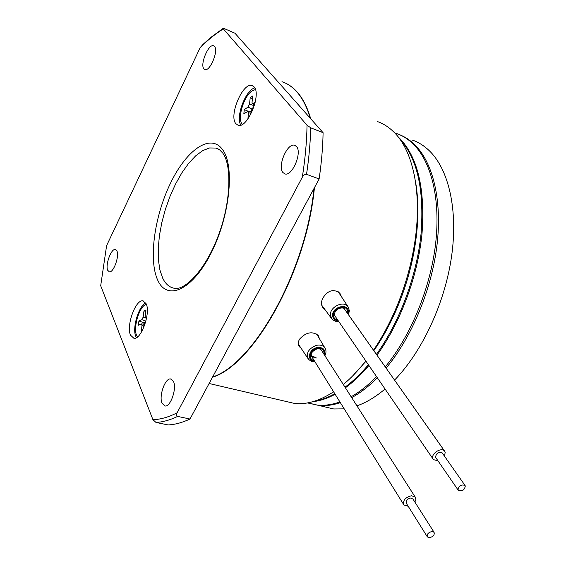 <?xml version="1.0" encoding="UTF-8"?>
<svg xmlns="http://www.w3.org/2000/svg" width="566" height="566" viewBox="0 0 566 566"><rect width="100%" height="100%" fill="white"/><g stroke="black" fill="none" stroke-linecap="round" stroke-linejoin="round"><path stroke-width="0.85" d="M465.309 485.968L464.969 485.387C461.106 484.27 458.8 485.762 458.05 489.88L458.382 490.439C462.238 491.578 464.545 490.085 465.309 485.968M442.456 453.26L442.223 452.934C438.438 451.767 436.209 453.21 435.544 457.264L458.149 490.099M437.942 460.816L433.485 459.634L432.912 458.672C430.669 453.783 441.338 446.85 444.586 451.081L445.201 452.107L444.551 456.246M429.587 537.686C433.315 536.61 434.794 534.792 434.037 532.231L431.858 531.516C428.129 532.592 426.644 534.403 427.401 536.964L429.587 537.686M413.003 499.106L410.647 498.009C407.025 499.014 405.603 500.783 406.374 503.33L427.174 536.603M408.228 506.294L403.961 505.028C402.61 500.57 405.107 497.472 411.447 495.724L415.168 497.026L415.536 497.592L415.819 499.693L414.878 502.056M281.981 81.681C287.323 83.485 292.176 86.775 296.542 91.558C302.329 97.939 306.899 106.825 310.239 118.209M146.339 304.246L145.766 304.473C138.352 307.281 132.161 331.846 137.644 336.798M255.436 89.527L252.118 90.864C243.571 96.206 236.857 119.348 242.404 124.35M145.703 302.909C138.529 306.256 132.019 328.379 135.826 336.48L136.42 337.661M130.505 335.15L133.916 338.312C141.224 339.94 150.874 312.765 146.141 303.758L142.943 300.879C135.621 299.23 126.055 325.698 130.505 335.15M235.824 123.636L238.053 125.242C247.144 129.112 261.747 94.508 254.099 86.916L252.181 85.579C243.005 81.709 228.607 115.478 235.824 123.636M203.873 68.79L204.899 69.547C209.88 71.903 218.773 50.685 214.535 46.462L213.608 45.796C208.599 43.455 199.791 64.361 203.873 68.79M107.696 270.272L109.337 271.843C113.455 273.01 119.603 256.122 116.914 250.964L115.344 249.486C111.219 248.325 105.12 264.952 107.696 270.272M162.053 403.317L165.109 406.02C170.663 406.848 176.974 388.382 173.486 381.477L170.557 378.93C165.003 378.074 158.699 396.186 162.053 403.317M282.901 172.517L284.946 173.925C292.176 176.606 302.385 152.558 296.506 146.523L294.653 145.271C287.387 142.554 277.241 166.192 282.901 172.517M373.496 350.227C382.708 336.572 390.745 321.325 397.615 304.487C404.704 286.941 409.954 268.991 413.371 250.639C423.276 198.107 414.27 151.483 393.71 131.935C388.757 127.067 383.323 123.607 377.416 121.549M310.677 118.704C307.331 107.144 302.725 98.144 296.874 91.692C293.018 87.468 288.773 84.405 284.146 82.509M301.091 348.203L299.372 346.725C297.73 344.439 297.893 341.807 299.853 338.829C306.1 332.221 312.22 331.068 318.205 335.376L319.514 338.843M325.471 310.267L323.313 308.505C321.198 305.682 320.979 302.294 322.662 298.346C327.778 290.301 333.501 288.568 339.826 293.138L341.666 297.009M323.78 307.968L322.429 306.956M314.816 401.075C321.276 399.95 327.94 397.502 334.81 393.738M345.005 387.172C352.972 381.3 360.768 373.822 368.395 364.723M376.411 354.366C399.589 322.167 416.831 275.925 421.062 233.701C424.387 189.631 417.241 158.006 399.61 138.826M352.767 375.817L365.99 361.214M373.829 350.701C383.359 336.94 391.644 321.453 398.676 304.225C405.56 287.188 410.654 269.763 413.965 251.948C418.592 226.145 419.144 202.897 415.614 182.195M331.308 318.184L321.736 305.215M283.927 400.954L294.907 403.523C306.885 404.655 319.783 400.749 333.607 391.806M343.321 384.54C351.019 378.109 358.497 370.228 365.77 360.896M212.462 377.267C253.639 364.759 306.751 271.001 314.42 187.707M315.885 357.422L311.434 356.099M100.691 285.752L152.926 419.668C160.433 419.491 168.498 417.206 177.108 412.805L302.301 177.25C305.194 158.89 306.772 141.55 307.034 125.22L223.337 28.901C215.568 33.727 207.849 39.96 200.187 47.601L106.606 245.623L100.691 285.752L106.606 245.623M177.108 412.805C176.168 414.376 176.344 415.578 177.632 416.413L189.999 419.024C182.266 422.646 174.958 424.613 168.088 424.932L155.983 422.441L152.926 419.668M200.187 47.601L203.173 44.247L210.785 37.448L223.082 28.42M307.034 125.22L310.72 127.796L323.094 132.72L234.968 33.224L224.235 28.569L223.273 28.3L223.337 28.901M189.999 419.024L319.125 178.962L306.539 174.314C304.635 174.328 303.227 175.304 302.301 177.25M319.125 178.962C321.502 162.76 322.825 147.344 323.094 132.72M254.75 87.879C245.474 90.143 235.428 117.148 240.833 125.086M248 111.191L244.293 109.599L243.826 113.844L248.071 111.198L248.573 112.648L247.887 118.973M244.293 109.599L248.028 107.08L249.514 104.109L250.207 97.727L252.726 96.008L252.026 102.404L252.415 103.811L254.537 104.908M255.209 102.241L252.415 103.811M253.837 107.151L252.599 107.979L251.099 110.971L250.724 114.396M146.679 317.54L145.561 317.95L145.129 316.252L145.971 309.942L143.983 310.861L143.141 317.151L141.868 319.698L138.911 321.021L138.352 325.209L141.486 323.858L142.009 325.577L141.16 331.924L141.684 331.704M145.667 321.976L144.005 324.707L143.573 327.926M249.804 111.693L251.12 110.816M252.429 98.703L250.207 97.727M143.799 324.226L144.005 322.662L138.911 321.021M144.005 322.662L145.681 321.92M145.766 311.442L143.983 310.861M313.967 188.549C306.029 271.319 253.533 364.016 212.604 376.991M399.596 134.708C404.994 136.831 409.982 140.113 414.567 144.549C432.898 162.357 442.308 200.265 437.009 244.993C431.653 289.707 411.638 337.527 386.097 368.098M412.409 140.092C418.465 142.208 424.04 145.703 429.148 150.57C448.633 169.184 458.234 209.703 451.555 256.504C444.841 303.277 422.102 351.804 394.552 380.097M385.05 389.012C375.598 396.971 366.23 402.589 356.941 405.857M344.213 408.871L333.735 408.97L322.762 406.388M377.345 377.77C368.855 386.337 360.301 392.953 351.684 397.629M340.343 402.638C332.737 405.185 325.514 406.119 318.672 405.426L307.833 402.872M385.248 366.895C410.598 336.133 430.351 288.391 435.587 243.882C440.758 199.359 431.377 161.692 413.152 143.969C408.136 139.102 402.638 135.635 396.66 133.555M376.963 355.144C400.438 322.79 417.892 276.017 422.031 233.433C425.229 188.966 417.793 157.291 399.723 138.422L398.231 137M312.651 401.726C319.868 400.926 327.36 398.443 335.143 394.276M345.394 387.781C353.396 381.972 361.235 374.536 368.905 365.466M307.458 402.921L317.208 405.079C324.353 405.801 331.917 404.747 339.897 401.917M351.118 396.745C359.679 391.955 368.155 385.248 376.56 376.631M217.641 148.66L215.851 148.059L209.554 147.959L202.741 150.606L195.687 155.82L188.648 163.333L181.891 172.807L175.637 183.879L170.09 196.133L165.442 209.144L161.841 222.473L159.414 235.661L158.247 248.262L158.395 259.829L159.888 269.932L162.704 278.168C165.619 284.203 169.651 287.599 174.802 288.363C185.62 290.231 206.081 268.808 218.37 235.491C230.864 202.522 231.904 165.88 223.089 153.591M157.801 280.333C148.306 260.119 154.376 216.325 170.507 183.179C186.483 149.834 210.715 132.536 222.756 149.877C235.088 166.63 229.647 217.429 210.672 253.957C191.86 290.733 167.012 301.034 157.801 280.333M315.057 361.943L311.236 361.32L308.512 359.304C305.774 353.425 308.3 348.798 316.097 345.423C319.875 344.56 322.747 345.302 324.721 347.63L325.584 349.257M314.604 361.221C306.645 361.037 308.385 349.512 316.741 347.644C323.037 346.944 325.606 349.399 324.452 355.002M316.833 357.995L313.231 357.825L311.279 355.717M314.095 360.4C307.671 359.509 309.758 349.908 316.783 348.345C322.004 347.651 324.389 349.597 323.936 354.189M311.831 356.757C310.246 353.92 311.859 351.337 316.677 349.01C319.061 348.635 320.589 348.96 321.247 349.972L321.622 350.566M338.263 320.781C334.902 320.498 333.006 318.828 332.589 315.778C331.556 307.013 348.189 302.477 348.338 311.442L347.984 314.031M338.772 321.53C336.968 322.089 334.697 321.262 331.959 319.061L330.424 315.347C329.327 307.225 343.357 300.171 347.899 306.531L348.84 308.116M334.612 315.312L335.206 316.337L334.478 314.71C334.768 307.472 344.27 306.935 344.475 309.05L344.864 309.609M337.697 319.96C335.136 319.457 333.714 317.993 333.409 315.552C332.49 307.706 347.375 303.645 347.524 311.668L347.404 313.21M310.72 127.796C310.366 142.498 308.979 158.006 306.539 174.314M177.632 416.413C169.984 420.085 162.767 422.095 155.983 422.441M250.83 113.412L248.573 112.648M251.778 108.934L248.028 107.08M254.29 105.743L249.514 104.109M254.65 104.477L253.059 103.691M146.559 318.17L145.851 317.915M143.835 325.995L142.009 325.577M145.894 321.134L141.868 319.698M145.236 317.639L143.141 317.151M464.969 485.387L442.223 452.934M444.586 451.081L343.166 307.197M433.075 459.04L334.817 315.757M434.037 532.231L412.777 498.759M415.168 497.026L320.809 349.286M403.572 504.398L311.456 356.148M218.101 148.886L215.851 148.059L219.495 149.735L222.749 153.089M307.883 358.363L298.501 344.333M298.714 345.656L299.372 346.725M322.521 307.331L323.313 308.505M348.493 314.753L349.378 310.621L347.899 306.531L338.199 291.716M413.965 251.948L413.371 250.639M398.676 304.225L397.615 304.487M294.907 403.523L209.109 383.493M324.905 355.71C326.391 352.66 326.327 349.972 324.721 347.63L316.642 333.997M295.261 145.504L294.653 145.271M171.434 379.135L170.557 378.93M115.74 249.599L115.344 249.486M252.733 85.806L252.181 85.579M143.821 301.112L142.943 300.879M248.177 111.226L250.979 112.026M145.561 317.95L146.53 318.304M141.62 323.879L144.082 324.276M318.672 405.426L333.735 408.97M317.208 405.079L307.791 402.865"/></g></svg>
